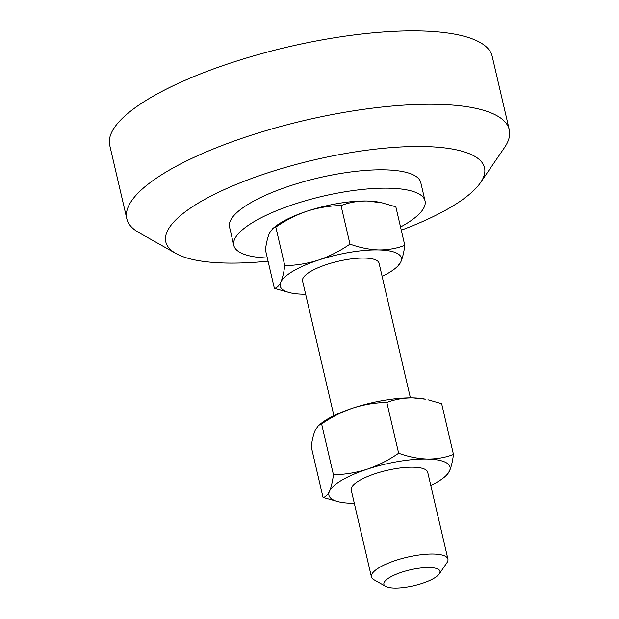 <?xml version="1.0" encoding="UTF-8"?>
<svg xmlns="http://www.w3.org/2000/svg" width="619" height="619" viewBox="0 0 619 619"><rect width="100%" height="100%" fill="white"/><g stroke="black" fill="none" stroke-linecap="round" stroke-linejoin="round"><path stroke-width="0.93" d="M385.691 586.371L373.868 579.701A39.268 11.088 -13.1 0 1 371.431 576.916A39.268 11.088 -13.1 0 1 391.912 561.735A39.268 11.088 -13.1 0 1 433.548 554.036A39.268 11.088 -13.1 0 1 447.924 559.112A39.268 11.088 -13.1 0 1 446.964 562.686L439.297 573.89A28.799 8.132 -13.1 0 1 394.442 588.05A28.799 8.132 -13.1 0 1 385.691 586.371A28.799 8.132 -13.1 0 1 395.363 574.61A28.799 8.132 -13.1 0 1 429.462 567.546A28.799 8.132 -13.1 0 1 439.297 573.89M447.924 559.112L427.714 472.282A39.268 11.088 166.9 0 0 413.345 467.206A39.268 11.088 166.9 0 0 371.702 474.905A39.268 11.088 166.9 0 0 351.228 490.086L371.431 576.916M410.405 397.878L379.052 263.16A39.268 11.088 166.9 0 0 364.676 258.077A39.268 11.088 166.9 0 0 323.041 265.783A39.268 11.088 166.9 0 0 302.559 280.956L333.912 415.674M267.323 258.015A98.166 27.723 -13.1 0 1 233.804 245.387A98.166 27.723 -13.1 0 1 285.003 207.442A98.166 27.723 -13.1 0 1 389.103 188.191A98.166 27.723 -13.1 0 1 425.036 200.889A98.166 27.723 -13.1 0 1 400.539 227.011M233.804 245.387L229.541 227.049A98.166 27.723 -13.1 0 1 280.732 189.097A98.166 27.723 -13.1 0 1 384.84 169.846A98.166 27.723 -13.1 0 1 420.765 182.543L425.036 200.889M268.058 261.179A163.617 46.208 -13.1 0 1 225.68 263.044A163.617 46.208 -13.1 0 1 175.943 253.488A163.617 46.208 -13.1 0 1 230.887 186.683A163.617 46.208 -13.1 0 1 424.626 146.548A163.617 46.208 -13.1 0 1 480.53 182.605A163.617 46.208 -13.1 0 1 401.274 230.183M175.943 253.488L138.981 232.651A196.339 55.447 -13.1 0 1 126.81 218.724A196.339 55.447 -13.1 0 1 229.2 142.827A196.339 55.447 -13.1 0 1 437.409 104.325A196.339 55.447 -13.1 0 1 509.267 129.719A196.339 55.447 -13.1 0 1 504.493 147.593L480.53 182.605M126.81 218.724L109.733 145.341A196.339 55.447 -13.1 0 1 212.124 69.452A196.339 55.447 -13.1 0 1 420.332 30.95A196.339 55.447 -13.1 0 1 492.19 56.344L509.267 129.719M404.811 245.364C396.694 248.474 387.958 249.991 378.604 249.929C369.21 249.565 359.67 247.631 349.99 244.11L341.023 205.57C349.139 202.459 357.875 200.943 367.222 201.005L382.147 202.885L395.843 206.823L404.811 245.364C403.89 252.39 402.559 257.906 400.818 261.93A62.171 17.556 -13.1 0 1 394.93 268.654A62.171 17.556 -13.1 0 1 382.14 276.414M394.93 268.654L397.413 266.673L400.818 261.93A62.171 17.556 -13.1 0 0 378.604 249.929A62.171 17.556 -13.1 0 0 318.592 260.057C307.442 263.586 296.168 265.435 284.779 265.621C283.858 272.662 282.527 278.179 280.786 282.187C278.983 285.932 276.848 287.99 274.387 288.377L290.744 292.903A62.171 17.556 -13.1 0 1 280.786 282.187A62.171 17.556 -13.1 0 1 318.592 260.057C329.648 256.258 340.117 250.95 349.99 244.11M274.387 288.377L265.419 249.836C266.34 242.795 267.671 237.278 269.404 233.27L272.817 228.527L275.811 227.08C285.684 220.248 296.145 214.932 307.21 211.133C318.359 207.613 329.625 205.756 341.023 205.57M284.779 265.621L275.811 227.08M272.817 228.527L275.3 226.539A62.171 17.556 -13.1 0 1 307.21 211.133A62.171 17.556 -13.1 0 1 367.222 201.005A62.171 17.556 -13.1 0 1 379.486 202.297L382.147 202.885M305.647 294.218A62.171 17.556 -13.1 0 1 303.008 294.195A62.171 17.556 -13.1 0 1 290.744 292.903M318.63 425.423L321.122 423.442A62.171 17.556 -13.1 0 1 353.023 408.037A62.171 17.556 -13.1 0 1 413.043 397.901A62.171 17.556 -13.1 0 1 425.307 399.193L413.043 397.901C403.72 397.831 394.984 399.356 386.836 402.466C375.416 402.652 364.15 404.509 353.023 408.037C341.943 411.836 331.474 417.152 321.625 423.976L318.63 425.423L315.226 430.166C313.485 434.182 312.154 439.707 311.241 446.732L323.056 497.506C325.524 497.111 327.66 495.053 329.455 491.316A62.171 17.556 -13.1 0 1 367.253 469.179A62.171 17.556 -13.1 0 1 427.272 459.05A62.171 17.556 -13.1 0 1 449.487 471.059A62.171 17.556 -13.1 0 1 443.591 477.783A62.171 17.556 -13.1 0 1 430.801 485.544M354.308 503.348A62.171 17.556 -13.1 0 1 351.669 503.317A62.171 17.556 -13.1 0 1 339.405 502.024A62.171 17.556 -13.1 0 1 329.455 491.316C331.196 487.292 332.527 481.775 333.44 474.75C344.86 474.556 356.134 472.707 367.253 469.179C378.341 465.372 388.809 460.064 398.651 453.24C408.308 456.752 417.848 458.687 427.272 459.05C436.596 459.12 445.332 457.603 453.472 454.485L441.656 403.72L427.969 399.781M453.472 454.485C452.551 461.526 451.22 467.051 449.487 471.059L446.082 475.802L443.591 477.783M339.405 502.024L323.056 497.506M398.651 453.24L386.836 402.466M333.44 474.75L321.625 423.976"/></g></svg>
